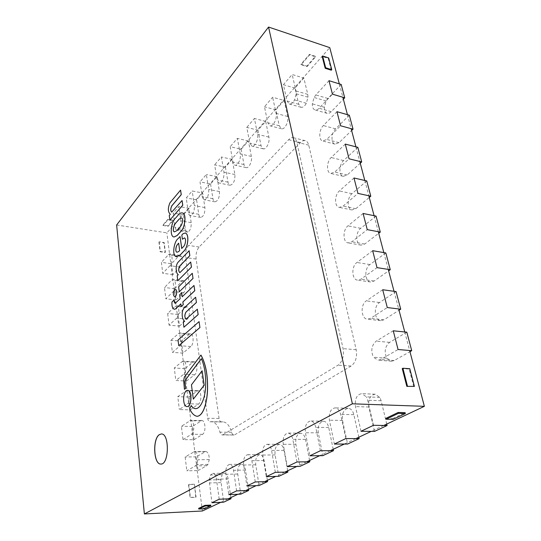 <?xml version="1.0" encoding="UTF-8"?>
<svg xmlns="http://www.w3.org/2000/svg" width="541" height="541" viewBox="0 0 541 541"><rect width="100%" height="100%" fill="white"/><g stroke="black" fill="none" stroke-linecap="round" stroke-linejoin="round"><path stroke-width="0.41" stroke-dasharray="2.71 2.03" d="M159.521 434.612C152.481 438.697 153.678 464.773 160.995 464.036C169.34 464.692 169.725 433.131 161.448 433.97L159.521 434.612C152.481 438.697 153.678 464.773 160.995 464.036C169.34 464.692 169.725 433.131 161.448 433.97L159.521 434.612M383.765 425.469L371.207 431.387M355.897 438.609L344.367 444.046M330.287 450.68L319.67 455.691M306.673 461.818L296.86 466.443M284.83 472.117L275.727 476.405M264.569 481.673L256.109 485.662M245.715 490.559L237.83 494.278M228.133 498.849L220.769 502.325M339.322 83.875L342.852 97.258M347.444 114.665L351.129 128.643M355.924 146.834L359.779 161.448M364.796 180.471L368.834 195.768M374.088 215.69L378.308 231.71M383.819 252.586L388.249 269.391M394.031 291.301L398.683 308.945M404.749 331.964L409.645 350.507M116.633 224.975L166.858 232.88L329.76 47.628M202.395 510.988L166.858 232.88M198.033 470.582L206.73 465.7L207.954 464.435L209.266 459.613C209.266 454.751 208.109 452.046 205.81 451.492L196.268 456.861L198.033 470.582L186.828 470.805L195.396 465.889L196.606 464.611L197.911 459.742C197.918 454.846 196.796 452.114 194.537 451.552L185.144 456.969L186.828 470.805M196.268 456.861L185.144 456.969M209.266 459.613L197.911 459.742M207.954 464.435L196.606 464.611M194.07 439.698L202.544 434.342C206.195 432.421 205.526 420.222 201.813 420.553L192.373 426.436L194.07 439.698L183.027 439.657L191.379 434.261C194.97 432.32 194.347 420.019 190.703 420.35L181.397 426.294L183.027 439.657M192.373 426.436L181.397 426.294M190.243 409.855L198.506 404.066C201.982 402.004 201.482 390.433 197.952 390.67L188.599 397.04L190.243 409.855L179.362 409.571L187.497 403.728C190.919 401.645 190.466 389.98 186.997 390.223L177.786 396.654L179.362 409.571M188.599 397.04L177.786 396.654M186.544 381.006L194.604 374.812C197.918 372.621 197.566 361.625 194.212 361.787L192.927 362.254L184.954 368.617L186.544 381.006L175.811 380.492L183.751 374.237C187.017 372.025 186.706 360.942 183.406 361.111L182.141 361.577L174.29 368.008L175.811 380.492M184.954 368.617L174.29 368.008M181.431 341.107L182.966 353.104L190.831 346.531C193.996 344.232 193.779 333.763 190.588 333.858L189.208 334.385L181.431 341.107L170.909 340.296L172.383 352.374L180.126 345.74C183.243 343.42 183.061 332.864 179.93 332.965L178.571 333.499L170.909 340.296M182.966 353.104L172.383 352.374M179.504 326.095L187.179 319.176C190.202 316.783 190.107 306.801 187.071 306.828L185.61 307.423L178.016 314.483L179.504 326.095L169.069 325.168L176.63 318.182C179.605 315.761 179.538 305.699 176.562 305.733L175.122 306.341L167.642 313.476L169.069 325.168M178.016 314.483L167.642 313.476M176.15 299.944L183.649 292.708C186.544 290.226 186.544 280.684 183.663 280.657L182.128 281.327L174.709 288.698L176.15 299.944L165.857 298.828L173.235 291.518C176.089 289.009 176.116 279.393 173.289 279.379L171.781 280.055L164.471 287.508L165.857 298.828M174.709 288.698L164.471 287.508M171.504 263.71L172.904 274.612L180.227 267.071C182.378 263.988 182.905 260.525 181.81 256.698L179.889 255.332L178.76 256.049L171.504 263.71L161.407 262.351L162.746 273.32L169.955 265.705C172.079 262.588 172.606 259.098 171.544 255.251L169.664 253.878L168.549 254.608L161.407 262.351M179.889 255.332L169.664 253.878M181.81 256.698L171.544 255.251M172.904 274.612L162.746 273.32M189.113 208.346L183.399 214.831L185.387 229.005L185.894 230.851L187.862 232.103C190.29 230.594 191.392 227.436 191.176 222.635L189.113 208.346L178.861 206.513L173.228 213.073L175.135 227.342L175.636 229.201L177.563 230.446C179.95 228.917 181.046 225.732 180.843 220.897L178.861 206.513M187.862 232.103L177.563 230.446M185.894 230.851L175.636 229.201M183.399 214.831L173.228 213.073M202.645 192.981L196.593 199.852L198.763 214.29C199.068 216.136 199.724 217.178 200.725 217.414C203.646 216.569 205.039 213.276 204.897 207.541L202.645 192.981L192.197 190.973L186.239 197.918L188.322 212.457C188.62 214.317 189.255 215.365 190.236 215.602C193.117 214.73 194.49 211.409 194.368 205.634L192.197 190.973M196.593 199.852L186.239 197.918M210.571 183.981L212.938 198.696C213.262 200.522 213.938 201.563 214.96 201.813C218.111 200.941 219.605 197.512 219.45 191.541L216.988 176.697L210.571 183.981L200.014 181.864L202.3 196.681C202.611 198.52 203.274 199.561 204.275 199.812C207.379 198.919 208.86 195.457 208.725 189.438L206.344 174.493L200.014 181.864M216.988 176.697L206.344 174.493M225.401 167.142L227.991 182.141C228.329 183.947 229.019 184.975 230.06 185.245C233.469 184.346 235.078 180.775 234.909 174.533L232.211 159.406L225.401 167.142L214.642 164.822L217.144 179.93C217.475 181.742 218.151 182.777 219.179 183.041C222.527 182.121 224.13 178.51 223.974 172.221L221.37 156.985L214.642 164.822M232.211 159.406L221.37 156.985M241.158 149.242L243.991 164.538C244.349 166.31 245.059 167.331 246.121 167.615C248.934 168.522 252.424 161.137 251.362 156.43L248.407 141.012L241.158 149.242L230.195 146.699L232.948 162.097C233.286 163.876 233.983 164.91 235.031 165.188C237.79 166.087 241.252 158.621 240.224 153.887L237.357 138.354L230.195 146.699M248.407 141.012L237.357 138.354M257.942 130.185L261.046 145.779L263.217 148.822C266.24 149.857 270.101 142.006 268.911 137.13L265.672 121.407L257.942 130.185L246.77 127.385L249.786 143.088L251.917 146.144C254.892 147.172 258.713 139.233 257.557 134.317L254.412 118.479L246.77 127.385M265.672 121.407L254.412 118.479M284.113 100.464L275.849 109.85L279.257 125.749L281.469 128.751C284.715 129.935 288.995 121.556 287.67 116.498L284.113 100.464L272.637 97.245L264.468 106.766L267.781 122.773L269.952 125.796C273.151 126.966 277.391 118.493 276.099 113.394L272.637 97.245M275.849 109.85L264.468 106.766M303.853 78.053L295.001 88.109L298.754 104.312L300.985 107.267C302.872 107.612 304.651 106.279 306.334 103.277L307.991 97.191L307.768 94.391L303.853 78.053L292.16 74.502L283.403 84.707L287.055 101.025L289.252 103.994C291.112 104.332 292.87 102.973 294.541 99.929L296.191 93.782L295.974 90.956L292.16 74.502M307.991 97.191L296.191 93.782M306.334 103.277L294.541 99.929M295.001 88.109L283.403 84.707M341.182 84.443L327.9 98.476L326.135 100.971L324.384 107.274C324.323 110.614 325.236 112.629 327.122 113.333C328.441 113.657 329.814 113.11 331.241 111.683L343.366 99.213M328.982 80.69L315.829 94.946L314.084 97.475L312.34 103.845C312.265 107.219 313.165 109.248 315.024 109.945C316.323 110.269 317.682 109.701 319.095 108.254L332.445 94.161M324.384 107.274L312.34 103.845M326.135 100.971L314.084 97.475M349.33 115.199L335.582 128.853C331.139 132.951 330.734 143.385 335.007 144.143L339.072 142.635L351.623 130.516M336.948 111.689L323.335 125.566C318.933 129.725 318.507 140.261 322.727 141.005L326.744 139.456L340.566 125.769M357.838 147.328L343.609 160.562C338.889 164.599 338.639 175.602 343.271 176.319L347.248 174.953L360.252 163.233M345.273 144.089L331.173 157.532C326.5 161.637 326.223 172.755 330.801 173.451L334.73 172.052L349.053 158.811M366.744 180.924L351.988 193.678C346.964 197.641 346.909 209.293 351.941 209.949L355.795 208.718L369.273 197.458M353.983 177.982L339.363 190.946C334.392 194.976 334.304 206.75 339.275 207.386L343.082 206.128L357.946 193.394M376.056 216.082L360.746 228.302C355.383 232.177 355.579 244.573 361.036 245.134L364.729 244.045L378.727 233.286M363.106 213.479L347.931 225.895C342.622 229.83 342.778 242.354 348.174 242.909L351.826 241.793L367.258 229.634M385.821 252.931L369.916 264.549C364.174 268.309 364.668 281.543 370.612 281.989L374.088 281.036L388.634 270.852M372.668 250.693L356.904 262.5C351.217 266.314 351.67 279.697 357.54 280.13L360.989 279.156L377.023 267.639M396.059 291.579L379.525 302.527C373.364 306.138 374.23 320.34 380.688 320.63L383.9 319.819L399.028 310.264M382.703 289.746L366.311 300.87C360.198 304.536 361.023 318.899 367.413 319.176L370.592 318.345L387.282 307.552M406.812 332.174L389.608 342.365C384.894 346.544 383.988 351.839 386.876 358.25L391.542 361.205L394.2 360.516L409.95 351.677M391.542 361.205L378.051 360.205L380.681 359.501L398.068 349.52M386.876 358.25L373.439 357.222L378.051 360.205M393.253 330.794L376.184 341.141C371.511 345.381 370.599 350.737 373.439 357.222M230.858 497.564L228.167 478.913C227.511 475.289 226.239 473.375 224.359 473.179L222.155 474.714L220.775 479.671L223.636 502.197M220.775 479.671L209.171 479.989L211.916 502.724M222.155 474.714L210.544 474.991L209.171 479.989M219.2 499.228L216.447 479.231C215.812 475.573 214.567 473.645 212.714 473.443L210.544 474.991M248.481 489.253L245.513 470.048C244.803 466.362 243.45 464.415 241.455 464.212C238.547 465.071 237.31 468.344 237.736 474.024L240.759 494.163M236.6 490.897L233.55 470.291C232.86 466.572 231.534 464.604 229.573 464.394C226.706 465.267 225.475 468.567 225.881 474.301L228.796 494.636M267.376 480.347L264.089 460.553C263.325 456.8 261.885 454.819 259.768 454.602C256.61 455.495 255.271 458.896 255.758 464.814L259.092 485.561M255.257 481.95L251.876 460.716C251.139 456.929 249.719 454.92 247.636 454.704C244.525 455.603 243.193 459.038 243.653 465.01L246.885 485.967M287.684 470.771L284.045 450.355C283.214 446.548 281.678 444.526 279.433 444.289C275.991 445.216 274.544 448.766 275.085 454.934L278.777 476.33M275.328 472.334L271.582 450.423C270.777 446.568 269.262 444.526 267.044 444.296C263.656 445.229 262.216 448.807 262.73 455.042L266.314 476.655M309.56 460.459L305.53 439.38C304.63 435.505 302.994 433.449 300.6 433.199C296.84 434.153 295.264 437.858 295.873 444.31L299.971 466.389M296.975 461.96L292.809 439.326C291.937 435.417 290.321 433.334 287.961 433.084C284.248 434.051 282.679 437.791 283.268 444.31L287.244 466.619M333.209 449.307L328.725 427.525C327.758 423.596 326.007 421.5 323.464 421.229C319.325 422.21 317.601 426.092 318.291 432.854L322.842 455.657M320.394 450.734L315.748 427.343C314.801 423.373 313.077 421.25 310.561 420.979C306.476 421.973 304.766 425.895 305.428 432.732L309.858 455.786M358.845 437.216L353.848 414.683C352.806 410.707 350.933 408.57 348.221 408.272C343.657 409.287 341.763 413.351 342.541 420.465L347.606 444.046M345.8 438.562L340.614 414.345C339.592 410.328 337.746 408.164 335.068 407.867C330.551 408.895 328.671 412.999 329.422 420.195L334.358 444.046M386.741 424.063L381.148 400.732L379.823 397.425L375.143 394.206C370.071 395.241 367.975 399.515 368.854 407.021L374.507 431.427M375.305 394.22L361.733 393.618C356.708 394.666 354.625 398.988 355.471 406.582L361.003 431.272M379.823 397.425L366.352 396.871L361.888 393.625M373.473 425.3L367.664 400.212L366.352 396.871M234.733 434.802L351.095 366.054C355.64 362.558 357.33 357.107 356.174 349.716L308.735 145.164C308.106 142.655 306.963 141.167 305.293 140.694C303.704 140.342 302.094 140.991 300.451 142.641L199.135 247.021C196.687 250.077 195.68 254.094 196.119 259.058L219.098 418.491C219.477 420.675 220.255 421.845 221.431 422L222.872 421.858C226.699 422.163 229.614 425.645 231.616 432.306C232.13 434.038 232.907 434.944 233.942 435.025L223.041 434.714L338.024 365.168C342.521 361.625 344.211 356.113 343.089 348.641L296.786 142.188C296.177 139.659 295.055 138.165 293.405 137.691C291.842 137.353 290.247 138.016 288.624 139.693L188.593 245.431C186.172 248.522 185.171 252.573 185.59 257.57L207.703 418.261C208.069 420.465 208.833 421.649 209.982 421.797L211.409 421.662C215.169 421.966 218.03 425.476 219.977 432.198C220.478 433.943 221.242 434.856 222.256 434.944L223.041 434.714M201.421 358.71L201.462 358.656C204.775 366.406 206.162 375.887 205.634 387.113C205.31 397.594 200.819 408.82 195.619 408.678L195.592 408.671M200.968 355.092L184.42 377.063L183.73 380.594L184.501 389.331M191.271 405.567L189.702 408.651C191.602 413.101 194.043 415.657 197.025 416.306M181.702 292.877L179.727 294.784L180.18 298.72M194.05 285.479L182.216 296.772M180.863 303.907L181.269 306.578M174.087 300.045L172.018 302.047C171.774 306.294 172.579 308.701 174.439 309.276M180.248 298.727L175.216 303.312M177.042 252.214L178.699 251.626L179.713 250.544L178.672 243.254M185.076 233.036L183.061 233.698M180.126 236.525L178.395 238.425C173.938 241.178 171.659 256.312 176.609 256.759M184.495 237.905L184.522 237.912C186.652 238.757 185.299 245.303 183.48 246.682L181.749 248.454M183.122 233.705L181.884 235.065L182.452 239.223M174.405 231.852L176.63 230.804M176.691 230.811L180.309 226.699M180.363 226.706C182.161 224.982 183.987 218.375 181.499 217.928L181.472 217.928M182.182 212.931C180.816 212.735 179.45 213.519 178.077 215.284L175.331 218.361M175.385 218.375C171.152 222.04 169.394 236.755 174.121 236.985M202.185 370.774L191.514 384.84L193.38 399.143M195.707 297.259L183.893 308.194M197.411 309.222L186.185 319.034M183.954 308.201C181.235 311.663 182.006 319.542 184.434 320.935L183.284 321.969L183.974 327.237M199.156 321.631L178.043 340.005M178.104 340.005L178.828 345.692M187.686 390.494L186.368 390.96C182.466 393.463 182.98 406.771 187.003 406.582M192.339 273.293L178.625 286.791M178.686 286.798L179.335 291.795M190.757 262.027L179.889 272.637M189.147 250.74L177.881 262.507C175.277 266.118 176.001 273.597 178.32 274.666L177.225 275.782L177.874 280.752M180.633 190.107L169.989 202.841C167.791 208.217 167.92 212.025 170.374 214.277L170.314 214.263M182.114 200.535L171.754 212.119M170.374 214.277L169.333 215.494L169.935 220.092M175.446 289.476L174.635 289.848C173.025 292.809 173.019 295.102 174.621 296.725M331.295 70.208L328.231 58.448L322.172 56.467M328.231 58.448L328.678 57.941M413.77 386.72L409.165 369.05L402.247 368.577M409.165 369.05L409.794 368.712M159.169 241.786L160.352 251.504L165.397 252.221L164.187 242.537L159.169 241.786L163.943 242.808L165.154 252.491L160.116 251.768L158.932 242.057M194.462 484.209L188.795 484.384L190.385 497.355L196.079 497.125L194.462 484.209L195.781 497.28L190.087 497.51L188.505 484.54L194.165 484.371M385.936 418.335L392.834 418.491L393.05 419.376M392.834 418.491L405.114 412.655M198.655 508.364L204.444 508.08L210.747 505.084M204.444 508.08L204.525 508.75M307.045 66.638L315.559 56.859L309.594 54.925L301.121 64.778L307.045 66.638L306.909 66.076L315.417 56.291L309.452 54.357L300.985 64.217L306.909 66.076M301.121 64.778L300.985 64.217M309.594 54.925L309.452 54.357M315.559 56.859L315.417 56.291M163.037 225.502L168.068 226.314L172.985 220.66L167.926 219.815L163.037 225.502L162.976 225.022L168.008 225.84L172.924 220.18L167.859 219.328L162.976 225.022M167.926 219.815L167.859 219.328M172.985 220.66L172.924 220.18M168.068 226.314L168.008 225.84M160.9 464.043L160.934 464.043C169.272 464.692 169.664 433.131 161.38 433.97L161.353 433.97M206.73 465.7L195.396 465.889M204.87 451.769L193.61 451.83M202.544 434.342L191.379 434.261M200.752 420.891L189.654 420.695M198.506 404.066L187.497 403.728M196.775 391.069L185.834 390.629M194.604 374.812L183.751 374.237M192.927 362.254L182.141 361.577M189.208 334.385L178.571 333.499M190.831 346.531L180.126 345.74M187.179 319.176L176.63 318.182M185.61 307.423L175.122 306.341M183.649 292.708L173.235 291.518M182.128 281.327L171.781 280.055M178.76 256.049L168.549 254.608M180.227 267.071L169.955 265.705M191.176 222.635L180.843 220.897M185.387 229.005L175.135 227.342M204.897 207.541L194.368 205.634M198.763 214.29L188.322 212.457M212.938 198.696L202.3 196.681M219.45 191.541L208.725 189.438M227.991 182.141L217.144 179.93M234.909 174.533L223.974 172.221M243.991 164.538L232.948 162.097M251.362 156.43L240.224 153.887M261.046 145.779L249.786 143.088M268.911 137.13L257.557 134.317M287.67 116.498L276.099 113.394M279.257 125.749L267.781 122.773M307.768 94.391L295.974 90.956M298.754 104.312L287.055 101.025M327.9 98.476L315.829 94.946M331.241 111.683L319.095 108.254M335.582 128.853L323.335 125.566M339.072 142.635L326.744 139.456M343.609 160.562L331.173 157.532M347.248 174.953L334.73 172.052M351.988 193.678L339.363 190.946M355.795 208.718L343.082 206.128M364.729 244.045L351.826 241.793M360.746 228.302L347.931 225.895M374.088 281.036L360.989 279.156M369.916 264.549L356.904 262.5M383.9 319.819L370.592 318.345M379.525 302.527L366.311 300.87M394.2 360.516L380.681 359.501M389.608 342.365L376.184 341.141M220.897 482.626L209.279 482.971M228.167 478.913L216.447 479.231M245.513 470.048L233.55 470.291M237.736 474.024L225.881 474.301M255.758 464.814L243.653 465.01M264.089 460.553L251.876 460.716M275.085 454.934L262.73 455.042M284.045 450.355L271.582 450.423M295.873 444.31L283.268 444.31M305.53 439.38L292.809 439.326M318.291 432.854L305.428 432.732M328.725 427.525L315.748 427.343M353.848 414.683L340.614 414.345M342.541 420.465L329.422 420.195M368.854 407.021L355.471 406.582M381.148 400.732L367.664 400.212M351.095 366.054L338.024 365.168M231.616 432.306L219.977 432.198M221.722 421.966L210.273 421.77M219.098 418.491L207.703 418.261M196.119 259.058L185.59 257.57M199.135 247.021L188.593 245.431M300.451 142.641L288.624 139.693M308.735 145.164L296.786 142.188M356.174 349.716L343.089 348.641M205.81 451.492L194.537 451.552M201.813 420.553L190.703 420.35M197.952 390.67L186.997 390.223M194.212 361.787L183.406 361.111M190.588 333.858L179.93 332.965M187.071 306.828L176.562 305.733M183.663 280.657L173.289 279.379M200.725 217.414L190.236 215.602M214.96 201.813L204.275 199.812M230.06 185.245L219.179 183.041M246.121 167.615L235.031 165.188M263.217 148.822L251.917 146.144M281.469 128.751L269.952 125.796M300.985 107.267L289.252 103.994M327.122 113.333L315.024 109.945M335.007 144.143L322.727 141.005M343.271 176.319L330.801 173.451M351.941 209.949L339.275 207.386M361.036 245.134L348.174 242.909M370.612 281.989L357.54 280.13M380.688 320.63L367.413 319.176M224.359 473.179L212.714 473.443M241.455 464.212L229.573 464.394M259.768 454.602L247.636 454.704M279.433 444.289L267.044 444.296M300.6 433.199L287.961 433.084M323.464 421.229L310.561 420.979M348.221 408.272L335.068 407.867M375.143 394.206L361.733 393.618M233.942 435.025L222.256 434.944M222.872 421.858L211.409 421.662M221.431 422L209.982 421.797M305.293 140.694L293.405 137.691"/><path stroke-width="0.81" d="M159.399 434.612L161.319 433.97C169.597 433.131 169.211 464.699 160.866 464.043C153.556 464.78 152.359 438.697 159.399 434.612M144.379 513.95L116.633 224.975L268.559 27.05L352.38 403.809L144.379 513.95L202.395 510.988L220.769 502.325M352.38 403.809L424.367 406.325L383.765 425.469M371.207 431.387L355.897 438.609M344.367 444.046L330.287 450.68M319.67 455.691L306.673 461.818M296.86 466.443L284.83 472.117M275.727 476.405L264.569 481.673M256.109 485.662L245.715 490.559M237.83 494.278L228.133 498.849M268.559 27.05L329.76 47.628L339.322 83.875M342.852 97.258L347.444 114.665M351.129 128.643L355.924 146.834M359.779 161.448L364.796 180.471M368.834 195.768L374.088 215.69M378.308 231.71L383.819 252.586M388.249 269.391L394.031 291.301M398.683 308.945L404.749 331.964M409.645 350.507L424.367 406.325M341.182 84.443L328.982 80.69L332.445 94.161L344.718 97.813L341.182 84.443M343.366 99.213L344.718 97.813M349.33 115.199L336.948 111.689L340.566 125.769L353.03 129.164L349.33 115.199M351.623 130.516L353.03 129.164M357.838 147.328L345.273 144.089L349.053 158.811L361.706 161.921L357.838 147.328M360.252 163.233L361.706 161.921M366.744 180.924L353.983 177.982L357.946 193.394L370.788 196.194L366.744 180.924M369.273 197.458L370.788 196.194M378.727 233.286L380.296 232.082L367.258 229.634L363.106 213.479L376.056 216.082L380.296 232.082M388.634 270.852L390.264 269.702L377.023 267.639L372.668 250.693L385.821 252.931L390.264 269.702M400.725 309.195L396.059 291.579L382.703 289.746L387.282 307.552L400.725 309.195L399.028 310.264M409.95 351.677L411.721 350.683L398.068 349.52L393.253 330.794L406.812 332.174L411.721 350.683M231.027 498.728L223.636 502.197L211.916 502.724L219.2 499.228L231.027 498.728L230.858 497.564M248.671 490.45L236.6 490.897L228.796 494.636L240.759 494.163L248.671 490.45L248.481 489.253M267.579 481.578L259.092 485.561L246.885 485.967L255.257 481.95L267.579 481.578L267.376 480.347M287.907 472.05L278.777 476.33L266.314 476.655L275.328 472.334L287.907 472.05L287.684 470.771M309.81 461.771L299.971 466.389L287.244 466.619L296.975 461.96L309.81 461.771L309.56 460.459M333.493 450.667L320.394 450.734L309.858 455.786L322.842 455.657L333.493 450.667L333.209 449.307M359.163 438.623L345.8 438.562L334.358 444.046L347.606 444.046L359.163 438.623L358.845 437.216M374.507 431.427L387.092 425.524L373.473 425.3L361.003 431.272L374.507 431.427M387.092 425.524L386.741 424.063M195.592 408.671C193.942 408.611 192.508 407.569 191.271 405.567L189.641 408.651C191.541 413.121 193.996 415.677 196.998 416.306C203.916 415.934 207.474 400.124 207.507 387.856C207.643 374.129 205.438 363.207 200.9 355.092L184.353 377.057L183.663 380.587L184.44 389.324L185.658 388.411L184.731 381.743L185.13 380.323L201.394 358.656C204.708 366.399 206.101 375.887 205.566 387.113C205.242 397.594 200.752 408.82 195.558 408.671C193.901 408.617 192.447 407.583 191.203 405.567M184.44 389.324L185.719 388.411L184.792 381.743L185.198 380.323L201.421 358.71M197.025 416.306L197.059 416.306C203.984 415.934 207.541 400.13 207.575 387.863C207.703 374.135 205.506 363.214 200.968 355.092L200.9 355.092M179.666 294.777L180.18 298.72L175.189 303.312C174.472 302.899 174.087 301.804 174.026 300.039L171.957 302.04C171.713 306.321 172.532 308.728 174.412 309.269L175.48 308.945L180.856 303.853L181.208 306.571L183.203 304.698L182.844 301.973L194.726 290.713L193.989 285.472L182.161 296.82L181.641 292.87L179.666 294.777M182.216 296.772L181.641 292.87M181.208 306.571L183.264 304.705L182.905 301.979L194.787 290.727L193.989 285.472M174.439 309.276L175.541 308.952L180.863 303.907M175.216 303.312L174.026 300.039M178.672 243.254L177.57 244.376L178.665 243.186L179.653 250.537L178.638 251.619L177.015 252.207C174.939 252.126 175.811 245.851 177.57 244.376M177.631 244.383C175.893 245.851 174.993 252.065 177.042 252.214M176.609 256.759L180.302 254.885L183.73 251.261C187.977 248.001 189.763 233.638 185.103 233.043L183.061 233.698L181.823 235.051L182.391 239.21L184.461 237.898C186.591 238.743 185.238 245.289 183.419 246.676L181.695 248.508L180.065 236.518L178.334 238.419C173.857 241.178 171.598 256.387 176.576 256.752L180.241 254.879L183.67 251.254C187.916 247.994 189.702 233.631 185.042 233.036M181.749 248.454L180.065 236.518M182.391 239.21L184.495 237.905M176.63 230.804L174.378 231.846C172.004 231.467 173.972 224.596 175.602 223.149L179.254 219.004L181.438 217.922C183.926 218.368 182.101 224.968 180.309 226.699L176.63 230.804M181.472 217.928L179.314 219.01L175.602 223.149M175.663 223.162C174.053 224.596 172.065 231.386 174.405 231.852M178.016 215.271L175.331 218.361C171.078 222.04 169.34 236.823 174.094 236.978L177.096 235.531L180.755 231.487C185.076 228.14 186.828 212.951 182.155 212.924C180.775 212.714 179.402 213.492 178.016 215.271M174.121 236.985L177.157 235.545L180.816 231.501C185.137 228.146 186.888 212.965 182.216 212.938L182.182 212.931M193.32 399.143L204.187 385.26L202.118 370.768L191.446 384.84L193.32 399.143L204.119 385.26L202.118 370.768M195.639 297.252L183.893 308.194C181.174 311.657 181.938 319.535 184.373 320.935L183.223 321.969L183.913 327.231L198.101 314.598L197.343 309.215L186.124 319.028C184.501 317.384 184.467 315.045 186.043 312.022L196.437 302.473L195.639 297.252L196.437 302.473M186.043 312.022L196.376 302.466M186.124 319.028C184.447 317.418 184.4 315.085 185.982 312.015M183.913 327.231L198.168 314.605L197.343 309.215M199.088 321.625L178.043 340.005L178.76 345.685L199.913 327.508L199.088 321.625L199.913 327.508M178.76 345.685L199.981 327.515M186.307 390.96C182.385 393.469 182.926 406.839 186.976 406.582C191.751 407.13 192.44 390.25 187.653 390.494L186.307 390.96M187.003 406.582L187.037 406.582C191.818 407.13 192.508 390.257 187.713 390.494L187.686 390.494M192.278 273.286L178.625 286.791L179.274 291.788L192.995 278.392L192.278 273.286L192.995 278.392M179.274 291.788L193.056 278.399M179.889 272.637C178.388 271.129 178.388 268.897 179.882 265.935L189.837 255.656L189.147 250.74L177.82 262.5C175.216 266.111 175.94 273.59 178.26 274.659L177.164 275.775L177.813 280.745L191.406 267.092L190.696 262.02L179.855 272.637C178.334 271.163 178.32 268.931 179.822 265.929L189.776 255.65L189.086 250.733M177.813 280.745L191.467 267.098L190.696 262.02M169.928 202.834C167.73 208.204 167.859 212.018 170.314 214.263L169.272 215.48L169.874 220.086L182.716 205.215L182.06 200.528L171.727 212.113C170.388 210.807 170.408 208.698 171.808 205.79L181.208 194.645L180.572 190.101L169.928 202.834M171.754 212.119C170.442 210.774 170.476 208.664 171.862 205.803L181.269 194.659L180.572 190.101M169.874 220.086L182.777 205.222L182.06 200.528M174.574 289.841C172.958 292.843 172.958 295.136 174.587 296.725C176.643 297.131 177.509 289.53 175.412 289.469L174.574 289.841M174.621 296.725L174.648 296.732C176.704 297.137 177.57 289.536 175.473 289.476L175.446 289.476M322.625 55.96L322.172 56.467L325.202 68.274L331.295 70.208L331.755 69.708L328.678 57.941L322.625 55.96L325.662 67.767L331.755 69.708M325.202 68.274L325.662 67.767M402.876 368.238L402.247 368.577L406.812 386.355L414.406 386.396L409.794 368.712L402.876 368.238L407.447 386.031M406.812 386.355L414.406 386.396M386.146 419.228L393.05 419.376L405.337 413.554L398.386 413.358L386.146 419.228L385.936 418.335L398.162 412.452L398.386 413.358M405.337 413.554L405.114 412.655L398.162 412.452M210.834 505.761L210.747 505.084L204.911 505.355L198.655 508.364L198.743 509.034L204.525 508.75L210.834 505.761L204.998 506.038L198.743 509.034M204.911 505.355L204.998 506.038M161.353 433.97L159.46 434.612C152.44 438.69 153.603 464.699 160.9 464.043"/></g></svg>
